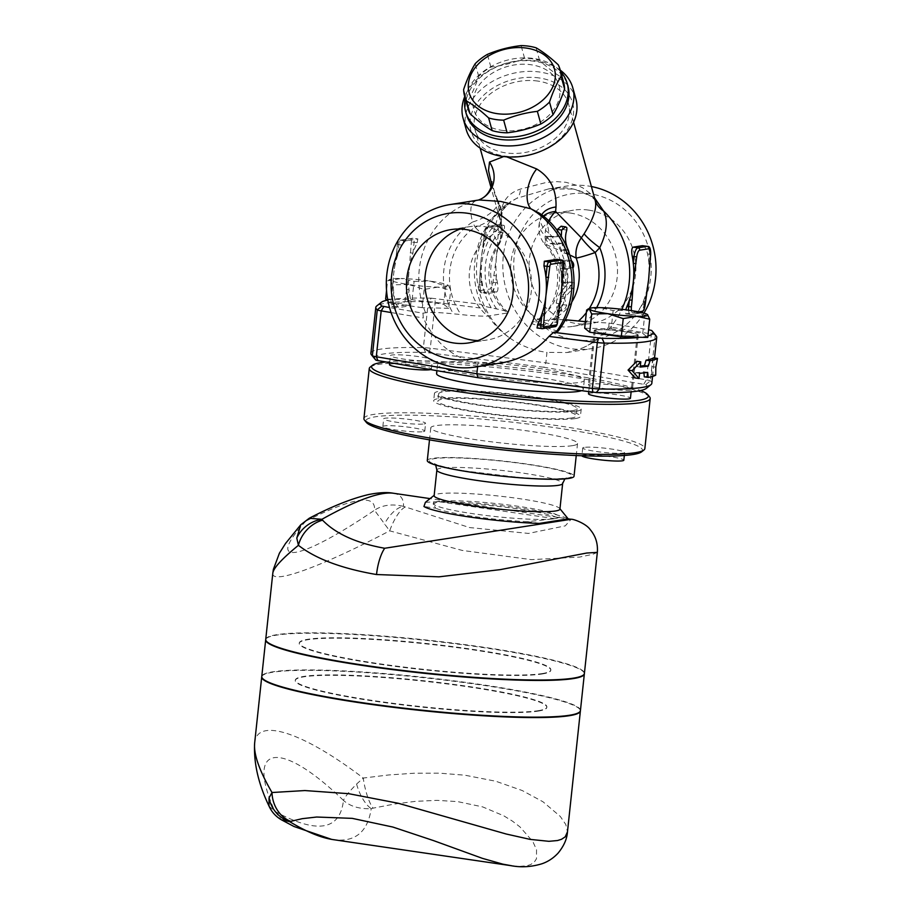 <?xml version="1.0" encoding="UTF-8"?>
<svg xmlns="http://www.w3.org/2000/svg" width="912" height="912" viewBox="0 0 912 912"><rect width="100%" height="100%" fill="white"/><g stroke="black" fill="none" stroke-linecap="round" stroke-linejoin="round"><path stroke-width="0.68" stroke-dasharray="4.56 3.42" d="M562.59 243.55L558.258 242.911L550.016 243.527C546.356 241.429 545.285 239.012 546.801 236.276L561.233 236.573L551.293 236.938C550.267 239.845 551.589 242.296 555.26 244.291L562.59 243.55L565.075 249.101A52.714 49.009 81 0 1 565.907 250.595L568.792 254.06L569.339 253.456M565.075 249.101L568.7 250.88M555.1 244.291L549.833 243.527L555.1 244.291M561.142 226.21L562.533 227.441L562.453 229.436C560.743 236.231 561.188 242.934 563.787 249.535L564.585 252.556C564.391 253.867 563.502 253.456 561.895 251.324L558.258 242.911M557.107 235.969L557.255 230.69M569.852 255.007L564.585 252.544L564.083 253.365L568.792 254.06M565.018 292.33C562.134 296.605 560.641 300.447 560.538 303.856L561.952 311.083L557.141 310.388L556.274 303.229C556.525 299.854 558.121 296.035 561.062 291.749L569.236 282.036L573.773 282.275L565.018 292.33L561.062 291.749M573.067 282.709L569.156 282.139C571.003 281.979 571.049 283.906 569.305 287.918L561.005 296.571L560.413 298.007L562.316 304.528C560.88 307.823 559.102 309.704 556.993 310.16L561.781 310.867C563.833 310.411 565.474 308.507 566.705 305.167L564.494 298.6L565.052 297.164L573.956 287.246M571.448 260.775L567.116 260.148C569.487 262.234 570.114 264.583 568.997 267.193L563.331 268.094L563.183 269.017A48.496 45.087 81 0 1 563.787 282.241L562.054 285.764L561.336 282.629A48.496 45.087 -99 0 0 560.572 268.538C559.717 264.332 559.911 261.858 561.142 261.094L567.116 260.148L571.528 260.775L565.474 261.733C564.209 262.474 563.935 264.936 564.665 269.131A52.714 49.009 81 0 1 565.246 283.199L565.953 286.334L567.697 282.811A52.714 49.009 -99 0 0 567.253 269.61L567.424 268.698L572.987 267.809M548.75 220.978A25.297 16.94 -61.7 0 0 547.109 245.032L561.895 251.324M558.053 331.273L542.948 326.587C534.227 324.866 530.613 323.532 532.095 322.574L551.771 319.451L565.132 319.759M640.235 367.057L636.302 366.487A141.269 14.501 6.1 0 0 640.338 366.1M636.861 361.266L636.302 366.487M655.831 367.194L651.852 366.613L651.704 374.524A141.269 14.501 -173.9 0 1 644.305 376.85M653.494 357.846L651.852 366.613M655.717 375.117L651.704 374.524M639.563 373.316L635.63 372.734L635.071 377.956M647.691 372.381L643.781 371.811A141.269 14.501 -173.9 0 1 635.63 372.734M643.906 372.894L643.781 371.811M460.195 229.037A57.353 53.318 81 0 1 469.258 226.7A57.353 53.318 81 0 1 484.306 226.621A57.353 53.318 81 0 1 531.65 283.051A57.353 53.318 81 0 1 487.225 339.982A57.353 53.318 81 0 1 477.888 340.575M588.548 210.091A57.353 53.318 -99 0 0 573.5 210.17A57.353 53.318 -99 0 0 529.815 275.162A57.353 53.318 -99 0 0 591.466 323.452A57.353 53.318 -99 0 0 635.892 266.521A57.353 53.318 -99 0 0 588.548 210.091M570.148 213.009A57.353 53.318 81 0 1 617.492 269.439A57.353 53.318 81 0 1 573.067 326.371A57.353 53.318 81 0 1 511.427 278.08A57.353 53.318 81 0 1 555.1 213.089A57.353 53.318 81 0 1 570.148 213.009M424.148 423.932A21.09 2.166 6.1 0 0 425.596 423.316A21.09 2.166 6.1 0 0 404.86 418.927A21.09 2.166 6.1 0 0 383.667 418.836A21.09 2.166 6.1 0 0 400.619 422.792A21.09 2.166 6.1 0 0 424.148 423.932M423.328 431.65A21.09 2.166 6.1 0 0 424.775 431.034A21.09 2.166 6.1 0 0 404.039 426.645A21.09 2.166 6.1 0 0 382.846 426.554A21.09 2.166 6.1 0 0 399.798 430.51A21.09 2.166 6.1 0 0 423.328 431.65M430.897 360.742A21.09 2.166 6.1 0 0 432.356 360.126A21.09 2.166 6.1 0 0 411.62 355.737A21.09 2.166 6.1 0 0 390.416 355.646A21.09 2.166 6.1 0 0 407.368 359.602A21.09 2.166 6.1 0 0 430.897 360.742M389.458 364.618A21.09 2.166 -173.9 0 1 410.662 364.697A21.09 2.166 -173.9 0 1 431.387 369.098A21.09 2.166 -173.9 0 1 430.373 369.634M392.627 284.806L390.382 280.201A29.515 3.032 6.1 0 0 408.679 284.51L392.627 284.806L390.678 303.058L387.953 300.892M437.703 287.132L424.171 289.435L408.679 284.51A29.515 3.032 6.1 0 0 437.703 287.132A29.515 3.032 6.1 0 0 448.43 285.433L450.676 290.039L437.703 287.132M387.589 280.793L401.109 278.491A29.515 3.032 6.1 0 0 390.587 279.186A29.515 3.032 6.1 0 0 390.382 280.201L387.589 280.793L386.551 290.461M430.145 281.113L445.637 286.026L448.43 285.433A29.515 3.032 6.1 0 0 448.351 285.365A29.515 3.032 6.1 0 0 430.145 281.113A29.515 3.032 6.1 0 0 401.109 278.491L414.082 281.409L430.145 281.113M387.064 300.185A137.051 14.068 -173.9 0 1 393.129 299.216L412.133 299.649L443.688 304.277L445.637 286.026M412.133 299.649L414.082 281.409M443.688 304.277L448.727 308.29L450.676 290.039M448.727 308.29L422.222 307.675L424.171 289.435M422.222 307.675L390.678 303.058M370.888 353.286A141.269 14.501 -173.9 0 1 423.396 347.632A8.436 0.866 -173.9 0 1 430.316 348.19L545.855 362.828L546.961 352.397C532.927 350.55 520.125 345.466 508.531 337.155C498.032 329.437 489.858 319.873 484.01 308.484L435.218 302.305A8.436 0.866 6.1 0 0 428.298 301.747L431.365 298.19A137.051 14.068 -173.9 0 0 393.129 299.216L385.628 299.045M431.365 298.19L481.433 304.38C481.49 305.303 484.739 306.443 491.192 307.8L496.595 308.94C505.316 310.65 508.93 311.995 507.448 312.953L487.772 316.076C481.525 316.339 472.587 315.837 460.993 314.583L453.367 313.808C440.314 312.497 431.045 312.143 425.573 312.77L422.963 313.181L389.515 307.526M594.476 197.744L574.309 189.058L548.34 188.978L516.853 198.292L510.937 201.495L498.465 214.571L493.609 232.138L494.885 237.85A25.297 6.441 -147.3 0 1 498.442 245.476C484.956 264.97 489.63 297.289 508.178 312.269L507.448 312.953A48.496 45.087 81 0 1 496.675 246.434A25.297 24.043 -20.3 0 0 501.805 226.153L501.064 221.662C499.582 204.687 506.057 193.811 520.478 189.058L546.06 182.514L556.901 181.648L565.907 182.297L578.721 185.877L582.825 187.906L590.805 193.925L595.354 200.914M484.01 308.484L481.456 304.597C464.995 268.664 477.888 221.992 510.925 201.495L504.245 208.096C504.553 208.187 500.882 210.524 501.361 222.904A25.297 11.047 173.9 0 0 501.064 221.662M581.89 455.761A21.09 2.166 -173.9 0 1 581.89 455.715A21.09 2.166 -173.9 0 1 583.349 455.099A21.09 2.166 -173.9 0 1 606.879 456.239A21.09 2.166 -173.9 0 1 623.831 460.195M584.17 447.382A21.09 2.166 6.1 0 0 582.722 447.997A21.09 2.166 6.1 0 0 603.459 452.386A21.09 2.166 6.1 0 0 624.652 452.477A21.09 2.166 6.1 0 0 607.7 448.522A21.09 2.166 6.1 0 0 584.17 447.382M596.722 329.973A21.09 2.166 6.1 0 0 595.262 330.589A21.09 2.166 6.1 0 0 615.999 334.978A21.09 2.166 6.1 0 0 637.203 335.069A21.09 2.166 6.1 0 0 620.251 331.113A21.09 2.166 6.1 0 0 596.722 329.973M588.514 393.779A21.09 2.166 -173.9 0 1 589.961 393.163A21.09 2.166 -173.9 0 1 613.491 394.303A21.09 2.166 -173.9 0 1 630.443 398.259M586.633 309.966L600.164 307.652L613.138 310.57L629.189 310.274L644.681 315.187L647.486 314.594M584.683 328.206L611.188 328.822L613.138 310.57M611.188 328.822L642.732 333.439L644.681 315.187M642.732 333.439L647.782 337.451M595.741 329.825A22.139 2.269 -173.9 0 1 620.445 331.033A22.139 2.269 -173.9 0 1 638.24 335.183A22.139 2.269 -173.9 0 1 615.988 335.092A22.139 2.269 -173.9 0 1 594.214 330.475A22.139 2.269 -173.9 0 1 595.741 329.825M647.942 335.935A137.051 14.068 -173.9 0 1 646.357 336.311A137.051 14.068 -173.9 0 1 640.281 337.28M406.307 289.526L409.032 289.685A82.228 76.46 81 0 1 409.032 271.126A82.228 76.46 81 0 1 409.032 271.103L411.38 242.022A2.109 0.741 98.3 0 0 410.845 240.061L398.578 242.011A2.109 0.741 98.3 0 0 397.586 244.211L396.275 255.166L397.609 255.52A82.228 76.46 -99 0 0 394.349 268.698A82.228 76.46 -99 0 0 393.699 273.532L391.351 302.602A2.109 0.741 98.3 0 0 391.886 304.574L404.153 302.624A2.109 0.741 98.3 0 0 405.145 300.424L409.032 271.103A82.228 76.46 81 0 1 412.942 253.091L410.218 252.92M396.424 255.109L393.699 273.532A82.228 76.46 -99 0 0 393.346 277.921A82.228 76.46 -99 0 0 393.699 292.114L392.513 291.715M401.896 245.077L398.772 244.621A4.218 1.493 -81.7 0 1 400.756 240.209L413.011 238.26A4.218 1.493 -81.7 0 1 413.182 238.26A4.218 1.493 -81.7 0 1 414.105 242.193L412.942 253.091A82.228 76.46 81 0 1 417.229 242.649L417.764 238.955L405.498 240.905L401.896 245.077A82.228 76.46 -99 0 0 397.609 255.52L398.772 244.621L397.586 244.211M396.275 255.178L397.438 244.279C397.871 241.52 398.783 240.164 400.197 240.209L412.463 238.271L417.913 238.955L413.011 238.26A2.109 1.961 -99 0 0 410.845 240.061M410.981 301.04L407.858 300.584A4.218 1.493 -81.7 0 1 405.886 304.996L393.619 306.945A4.218 1.493 -81.7 0 1 393.46 306.945A4.218 1.493 -81.7 0 1 392.536 303.012L393.699 292.114A82.228 76.46 -99 0 0 395.648 303.468L398.373 307.64L410.628 305.691L410.981 301.04A82.228 76.46 81 0 1 409.032 289.685L407.858 300.584L405.145 300.424M395.648 303.468L391.202 302.67C390.94 305.338 391.693 306.763 393.46 306.945L398.191 307.64L393.619 306.945A2.109 1.961 81 0 1 391.886 304.574M559.751 302.67A82.228 76.46 81 0 1 557.335 311.414L558.668 311.756M562.453 275.071L561.256 274.82A82.228 76.46 81 0 1 561.655 287.953M553.048 321.856L549.446 326.029L537.179 327.978L541.933 328.673L554.2 326.724A4.218 1.493 98.3 0 0 556.172 322.312L557.335 311.414A82.228 76.46 81 0 1 553.048 321.856L557.38 322.563M556.582 259.293L559.295 263.465A82.228 76.46 81 0 1 561.256 274.82L562.419 263.921A4.218 1.493 98.3 0 0 561.769 260.114M493.688 275.663L496.402 275.834A82.228 76.46 81 0 1 496.413 257.264A82.228 76.46 81 0 1 496.413 257.241L498.317 232.343A6.327 2.234 98.3 0 0 496.687 226.45L487.487 227.909A6.327 2.234 98.3 0 0 484.523 234.532L483.656 241.315L484.99 241.669A82.228 76.46 -99 0 0 481.73 254.847A82.228 76.46 -99 0 0 481.08 259.681L479.176 284.578A6.327 2.234 98.3 0 0 480.806 290.472L490.006 289.013A6.327 2.234 98.3 0 0 492.97 282.389L496.413 257.241A82.228 76.46 81 0 1 500.323 239.229L497.599 239.069M483.805 241.258L481.08 259.681A82.228 76.46 -99 0 0 480.727 264.07A82.228 76.46 -99 0 0 481.08 278.263L479.894 277.852M497.428 282.811L495.683 282.56A8.436 2.987 -81.7 0 1 491.728 291.384L482.528 292.843A8.436 2.987 -81.7 0 1 482.197 292.843A8.436 2.987 -81.7 0 1 480.362 284.989L481.08 278.263A82.228 76.46 -99 0 0 482.095 285.239C483.371 290.438 485.104 293.208 487.282 293.539L496.481 292.079C498.089 291.145 498.408 288.055 497.428 282.811A82.228 76.46 81 0 1 496.402 275.834L495.683 282.56L492.97 282.389M487.453 235.193L485.708 234.943A8.436 2.987 -81.7 0 1 489.664 226.108L498.864 224.648A8.436 2.987 -81.7 0 1 499.195 224.648A8.436 2.987 -81.7 0 1 501.041 232.503L500.323 239.229A82.228 76.46 81 0 1 502.774 232.765C504.815 228.057 505.1 225.583 503.606 225.344L494.418 226.803C492.104 227.635 489.79 230.44 487.453 235.193A82.228 76.46 -99 0 0 484.99 241.669L485.708 234.943L484.523 234.532M494.418 226.803L489.664 226.108A2.109 1.961 -99 0 0 489.106 226.108L498.305 224.66L503.914 225.344L498.864 224.648A2.109 1.961 -99 0 0 496.687 226.45M482.095 285.239L479.028 284.647C478.903 290.358 479.963 293.094 482.197 292.843L486.928 293.539L482.528 292.843A2.109 1.961 81 0 1 480.806 290.472M647.121 288.808A82.228 76.46 81 0 1 644.716 297.563L646.049 297.893M649.834 261.22L648.626 260.957A82.228 76.46 81 0 1 649.036 274.09M645.206 304.54L643.997 304.289L644.716 297.563A82.228 76.46 81 0 1 642.265 304.027C639.928 308.792 637.602 311.585 635.299 312.417L625.792 313.876L625.689 309.784M642.424 245.681C644.613 246.023 646.334 248.782 647.611 253.981A82.228 76.46 81 0 1 648.626 260.957L649.355 254.231A8.436 2.987 98.3 0 0 647.509 246.377M501.725 130.313A44.278 32.319 -15.5 0 0 559.261 86.355A44.278 32.319 -15.5 0 0 488.273 75.947A44.278 32.319 -15.5 0 0 501.725 130.313M563.616 82.319A49.544 36.172 -15.5 0 0 561.735 77.44C554.804 73.382 547.417 67.727 539.585 60.454A49.544 36.172 -15.5 0 0 524.582 58.254C513.798 62.803 502.558 65.732 490.873 67.055A49.544 36.172 -15.5 0 0 478.709 76.346C475.312 86.56 471.458 95.156 467.149 102.133A49.544 36.172 -15.5 0 0 468.118 108.756M539.585 60.454L536.085 47.8M524.582 58.254L521.083 45.6M561.735 77.44L558.235 64.786M560.675 71.672A52.714 38.486 -15.5 0 0 533.908 58.528A52.714 38.486 -15.5 0 0 465.166 98.108M467.149 102.133L463.649 89.479M478.709 76.346L475.209 63.692M490.873 67.055L487.373 54.401M466.385 114.376A52.714 38.486 164.5 0 1 483.292 74.921A52.714 38.486 164.5 0 1 534.683 61.298A52.714 38.486 164.5 0 1 567.994 86.252M589.95 384.043A22.139 2.269 6.1 0 0 588.422 384.693A22.139 2.269 6.1 0 0 610.196 389.31A22.139 2.269 6.1 0 0 632.449 389.401A22.139 2.269 6.1 0 0 614.654 385.252A22.139 2.269 6.1 0 0 589.95 384.043M656.138 335.867A141.269 14.501 6.1 0 0 655.249 335A8.436 0.866 6.1 0 0 651.328 333.963L608.851 326.781C601.669 336.254 592.868 343.322 582.46 347.985L567.059 352.522L546.961 352.397M585.39 321.64L609.022 323.076L608.851 326.781M609.022 323.076L648.603 329.768M646.3 388.398A137.051 14.068 6.1 0 0 645.753 384.67L543.848 367.251L545.855 362.828L646.426 379.848A8.436 0.866 -173.9 0 1 650.347 380.874A141.269 14.501 -173.9 0 1 651.818 383.314M477.626 366.704L477.979 363.341L501.019 362.987M543.848 367.251L425.573 352.42L423.396 347.632L428.298 301.747A141.269 14.501 6.1 0 0 376.702 305.999M422.963 313.181L423.282 317.992C435.275 343.265 453.503 358.382 477.979 363.341M391.077 312.542L423.282 317.992M425.573 352.42A137.051 14.068 6.1 0 0 375.208 359.431M442.605 362.463A73.792 7.57 -173.9 0 1 524.959 366.476A73.792 7.57 -173.9 0 1 584.284 380.315A73.792 7.57 -173.9 0 1 579.211 382.47A73.792 7.57 -173.9 0 1 496.869 378.457A73.792 7.57 -173.9 0 1 437.532 364.629A73.792 7.57 -173.9 0 1 442.605 362.463M543.29 216.121A25.297 16.017 14.1 0 0 543.039 216.349A25.297 16.017 14.1 0 0 539.653 221.821A25.297 16.017 14.1 0 0 539.642 221.844A25.297 25.297 0 0 0 545.091 244.633C567.481 268.128 558.087 313.249 531.457 322.734L532.095 322.574A48.496 45.087 -99 0 0 547.109 245.032A25.297 5.198 139 0 1 545.091 244.633A25.297 5.198 139 0 1 547.679 237.793A61.15 56.852 81 0 1 542.948 326.587M643.906 313.147A82.228 76.46 81 0 1 592.298 348.521A82.228 76.46 81 0 1 570.73 348.635A82.228 76.46 81 0 1 502.843 267.718A82.228 76.46 81 0 1 566.534 186.094A82.228 76.46 81 0 1 591.375 186.527M574.685 339.811A73.792 68.617 -99 0 0 645.536 238.99A73.792 68.617 -99 0 0 527.227 221.65A73.792 68.617 -99 0 0 574.685 339.811M425.573 312.77A82.228 76.46 81 0 1 475.996 200.754L478.241 200.116A25.297 23.929 -109 0 1 478.207 200.127A25.297 23.929 -109 0 1 475.996 200.754C470.535 202.931 469.395 210.011 472.587 222.004A66.416 61.754 -99 0 0 453.367 313.808M539.288 77.965A52.714 38.486 -15.5 0 0 470.809 130.302A52.714 38.486 -15.5 0 0 555.305 142.671A52.714 38.486 -15.5 0 0 539.288 77.965M466.169 129.39A56.932 41.564 164.5 0 1 484.42 86.777A56.932 41.564 164.5 0 1 539.927 72.071A56.932 41.564 164.5 0 1 575.894 99.02M560.253 70.156A56.932 41.564 -15.5 0 0 536.849 60.956A56.932 41.564 -15.5 0 0 464.744 96.592M537.898 81.088A48.496 35.408 -15.5 0 0 490.61 93.617A48.496 35.408 -15.5 0 0 475.072 129.914A48.496 35.408 -15.5 0 0 531.251 151.096A48.496 35.408 -15.5 0 0 568.541 104.036A48.496 35.408 -15.5 0 0 537.898 81.088M539.642 221.844A25.297 16.017 14.1 0 0 547.679 237.793L549.047 233.21A25.297 15.903 13 0 1 540.691 217.501L539.653 221.821M541.717 214.867A25.297 15.903 13 0 0 540.691 217.501C541.101 214.571 540.793 213.203 539.779 213.419L547.075 222.083L549.047 233.21A66.416 61.754 -99 0 1 548.351 327.716M595.456 201.233A25.297 21.66 -20.5 0 1 595.046 199.979M508.531 337.155A82.228 76.46 -99 0 1 516.853 198.292A25.297 12.084 -112.7 0 0 520.478 189.058M506.605 156.83L503.709 156.545M491.192 307.8A66.416 61.754 81 0 1 493.609 232.138A25.297 11.047 173.9 0 0 501.361 222.904L501.942 226.723A25.297 12.312 168.5 0 0 501.953 226.723A25.297 12.312 168.5 0 0 501.805 226.153L490.975 187.37M491.705 184.6L496.185 198.2A25.297 10.876 157.5 0 1 497.69 200.173A25.297 10.876 157.5 0 1 497.701 200.195A25.297 10.876 157.5 0 1 472.587 222.004L475.095 227.156A25.297 10.705 156.5 0 0 499.525 209.965A25.297 10.705 156.5 0 0 499.787 205.132A25.297 10.705 156.5 0 1 499.787 205.132L497.701 200.195M496.595 308.94A61.15 56.852 -99 0 1 494.885 237.85A25.297 12.312 168.5 0 0 501.953 226.735A25.297 25.297 0 0 1 498.442 245.476L498.442 245.476A25.297 6.441 -147.3 0 1 496.675 246.434C492.731 242.82 490.36 239.548 489.539 236.596A25.297 8.527 -124.3 0 1 475.095 227.156A61.15 56.852 81 0 0 460.993 314.583M496.185 198.2L498.032 203.023A25.297 10.705 156.5 0 1 499.787 205.12A25.297 25.297 0 0 1 499.32 226.29A25.297 24.385 -154 0 1 489.539 236.596A48.496 45.087 -99 0 0 487.772 316.076M499.331 226.233L500.551 221.981L498.032 203.023A25.297 24.385 -154 0 1 499.331 226.244A25.297 24.385 -154 0 1 499.32 226.29M539.391 523.408L527.603 521.687L554.747 518.689A63.259 6.498 -173.9 0 1 484.158 515.246A63.259 6.498 -173.9 0 1 433.303 503.39A63.259 6.498 -173.9 0 1 437.657 501.532L433.223 504.233L435.731 508.223L423.943 506.502M527.603 521.687A63.259 6.498 -173.9 0 1 435.731 508.223M425.38 502.352L447.404 501.155L464.242 503.709A63.259 6.498 -173.9 0 1 556.115 517.161L568.176 518.848M464.242 503.709L437.657 501.532A63.259 6.498 -173.9 0 1 508.246 504.974A63.259 6.498 -173.9 0 1 559.102 516.83A63.259 6.498 -173.9 0 1 554.747 518.689L559.01 517.674L556.115 517.161M559.922 509.113A63.259 6.498 6.1 0 0 559.66 508.406A63.259 6.498 6.1 0 0 497.713 495.934A63.259 6.498 6.1 0 0 434.534 495.034A63.259 6.498 6.1 0 0 434.135 495.672M452.455 501.976A73.667 7.558 -173.9 0 1 567.902 518.894M393.232 493.221C400.425 494.315 403.856 498.693 403.526 506.354L469.543 527.558L528.47 533.417L565.258 525.871L571.094 519.281M554.747 518.689L437.657 501.532M265.734 639.392A160.238 16.45 -173.9 0 1 426.816 640.064A160.238 16.45 -173.9 0 1 584.398 673.455M597.337 552.376L592.709 554.336L579.576 557.084L531.343 559.637L462.236 550.426L389.663 530.841C320.294 567.264 270.773 585.151 272.825 573.067M405.259 507.072A29.515 9.371 -70.5 0 0 389.663 530.841L374.501 510.241C382.402 504.986 392.08 503.686 403.526 506.354A29.515 15.242 -66.6 0 0 384.362 524.206M584.364 673.66A160.238 16.45 6.1 0 0 426.77 640.486A160.238 16.45 6.1 0 0 265.723 639.608M580.431 710.573A160.238 16.45 6.1 0 0 422.849 677.183A160.238 16.45 6.1 0 0 261.767 676.51M538.194 710.699A126.506 12.985 6.1 0 0 546.892 706.982A126.506 12.985 6.1 0 0 422.484 680.626A126.506 12.985 6.1 0 0 295.317 680.101A126.506 12.985 6.1 0 0 397.016 703.813A126.506 12.985 6.1 0 0 538.194 710.699M261.755 676.727A160.238 16.45 -173.9 0 1 422.803 677.605A160.238 16.45 -173.9 0 1 580.397 710.779M254.63 743.269C256.648 717.094 302.693 731.834 363.25 778.05L388.273 775.006L414.082 773.228L439.858 773.182L464.983 775.211L495.809 781.242L522.223 790.533L542.959 801.762L560.287 816.422L565.805 824.528L567.469 831.869M356.592 784.058A29.515 13.384 -107.4 0 0 371.218 808.67C359.453 809.138 350.208 806.39 343.482 800.428C344.702 797.168 349.079 791.707 356.592 784.058L363.25 778.05A29.515 7.843 -100.8 0 0 373.088 808.157L371.218 808.67C367.65 832.223 354.95 842.54 333.108 839.61L331.626 839.382M511.837 865.784L519.236 866.4L526.942 865.75L530.602 864.587L534.261 862.148L536.473 858.785L536.53 849.79L532.87 841.605L519.943 826.888L512.464 821.142L503.766 815.795L482.676 806.903L457.653 801.614L437.03 800.36L415.678 801.329L394.132 804.099L373.088 808.157M385.331 362.018A139.16 14.284 -173.9 0 1 517.856 367.935A139.16 14.284 -173.9 0 1 640.623 390.518M649.606 396.959A141.269 14.501 6.1 0 0 511.267 369.098A141.269 14.501 6.1 0 0 370.169 367.103M363.922 418.562A141.269 14.501 -173.9 0 1 505.921 419.155A141.269 14.501 -173.9 0 1 644.852 448.579M581.24 390.781A73.792 7.57 6.1 0 0 583.327 389.276A73.792 7.57 6.1 0 0 510.754 373.909A73.792 7.57 6.1 0 0 436.574 373.589M641.638 451.828A139.16 14.284 6.1 0 0 505.681 421.458A139.16 14.284 6.1 0 0 366.373 422.416M572.462 445.66A73.792 7.57 -173.9 0 1 490.109 441.647A73.792 7.57 -173.9 0 1 430.783 427.819A73.792 7.57 -173.9 0 1 504.963 428.127A73.792 7.57 -173.9 0 1 577.535 443.494A73.792 7.57 -173.9 0 1 572.462 445.66M542.161 673.58A126.506 12.985 6.1 0 0 550.859 669.864A126.506 12.985 6.1 0 0 426.451 643.507A126.506 12.985 6.1 0 0 299.284 642.983A126.506 12.985 6.1 0 0 400.984 666.695A126.506 12.985 6.1 0 0 542.161 673.58M309.453 518.153L300.356 525.255M542.116 673.991A126.506 12.985 6.1 0 0 550.814 670.286A126.506 12.985 6.1 0 0 426.406 643.929A126.506 12.985 6.1 0 0 299.239 643.393A126.506 12.985 6.1 0 0 400.938 667.105A126.506 12.985 6.1 0 0 542.116 673.991M538.148 711.109A126.506 12.985 6.1 0 0 546.847 707.404A126.506 12.985 6.1 0 0 422.438 681.047A126.506 12.985 6.1 0 0 295.271 680.512A126.506 12.985 6.1 0 0 396.971 704.235A126.506 12.985 6.1 0 0 538.148 711.109M269.017 806.083L274.82 811.315L281.386 819.785M427.283 460.56A73.792 7.57 -173.9 0 1 501.463 460.868A73.792 7.57 -173.9 0 1 574.036 476.235M576.133 411.255A73.792 7.57 -173.9 0 1 493.791 407.242A73.792 7.57 -173.9 0 1 434.454 393.403A73.792 7.57 -173.9 0 1 508.645 393.71A73.792 7.57 -173.9 0 1 581.218 409.089A73.792 7.57 -173.9 0 1 576.133 411.255M575.358 418.551A73.792 7.57 -173.9 0 1 493.004 414.538A73.792 7.57 -173.9 0 1 433.679 400.71A73.792 7.57 -173.9 0 1 507.859 401.018A73.792 7.57 -173.9 0 1 580.431 416.385A73.792 7.57 -173.9 0 1 575.358 418.551M572.234 410.685A69.574 7.148 -173.9 0 1 494.589 406.9A69.574 7.148 -173.9 0 1 438.649 393.859A69.574 7.148 -173.9 0 1 508.6 394.144A69.574 7.148 -173.9 0 1 577.022 408.644A69.574 7.148 -173.9 0 1 572.234 410.685M571.459 417.981A69.574 7.148 -173.9 0 1 493.814 414.196A69.574 7.148 -173.9 0 1 437.874 401.155A69.574 7.148 -173.9 0 1 507.813 401.44A69.574 7.148 -173.9 0 1 576.236 415.94A69.574 7.148 -173.9 0 1 571.459 417.981M551.293 236.938L546.801 236.276M565.907 250.595L560.983 249.877M568.381 250.219L563.787 249.535M566.785 230.063L562.453 229.436M565.052 297.164L561.005 296.571M573.238 288.488L569.305 287.918M564.494 298.6L560.413 298.007M566.705 305.167L562.316 304.528M560.538 303.856L556.274 303.229M565.474 261.733L561.142 261.094M564.665 269.131L560.572 268.538M565.246 283.199L561.336 282.629M567.697 282.811L563.787 282.241M573.089 267.797L568.997 267.193M567.253 269.61L563.183 269.017M567.424 268.698L563.331 268.094M571.619 302.305A48.496 45.087 81 0 1 551.771 319.451M410.628 305.691L405.886 304.996A2.109 1.961 81 0 1 404.153 302.624M393.346 277.921L391.351 302.602M405.498 240.905L400.756 240.209A2.109 1.961 -99 0 0 398.578 242.011M417.229 242.649L411.38 242.022M554.781 326.713A2.109 1.961 81 0 1 554.2 326.724L549.446 326.029M563.616 264.172L559.295 263.465M496.481 292.079L491.728 291.384A2.109 1.961 81 0 1 490.006 289.013M480.727 264.07L479.176 284.578M481.741 254.847L484.375 234.589C486.563 224.215 487.726 227.704 489.106 226.108A2.109 1.961 -99 0 0 487.487 227.909M502.774 232.765L498.317 232.343M641.649 312.554A2.109 1.961 81 0 1 640.042 313.112A8.436 2.987 98.3 0 0 643.997 304.289L642.265 304.027M638.605 311.893L633.019 312.77A2.109 1.961 81 0 1 630.842 314.572L640.042 313.112L635.299 312.417M628.585 310.183A8.436 2.987 98.3 0 0 630.511 314.572A8.436 2.987 98.3 0 0 630.842 314.572L626.099 313.876M633.019 312.77A6.327 2.234 -81.7 0 1 631.457 310.616M650.552 254.494L647.611 253.981M645.753 384.67L650.347 380.874L655.249 335L651.544 330.452M643.792 384.157L646.426 379.848L651.328 333.963L649.583 329.939M429.039 352.693L430.316 348.19L435.218 302.305L434.83 298.475M582.46 347.985A82.228 76.46 -99 0 0 621.859 309.305M596.642 307.629A66.416 61.754 81 0 1 586.177 321.719M586.348 312.645A61.15 56.852 -99 0 0 589.243 308.518M305.839 521.128C263.807 567.207 298.714 561.667 374.501 510.241C375.949 493.723 353.058 497.359 305.839 521.128M343.482 800.428C279.779 738.857 244.872 744.386 274.82 811.315C317.057 834.229 339.948 830.593 343.482 800.428M436.871 470.022A63.259 6.498 -173.9 0 1 500.46 470.284A63.259 6.498 -173.9 0 1 562.658 483.463M567.013 478.116A71.683 7.353 -173.9 0 1 444.919 467.115A71.683 7.353 -173.9 0 1 490.052 459.956A71.683 7.353 -173.9 0 1 567.013 478.116M565.976 286.345L562.077 285.775M468.825 342.901L487.225 339.982M450.859 229.619L469.258 226.7M573.067 326.371L591.466 323.452M555.1 213.089L573.5 210.17M424.775 431.034L425.596 423.316M382.846 426.554L383.667 418.836M431.387 369.098L432.356 360.126M389.663 362.748L390.416 355.646M390.587 279.186L388.729 279.995M582.722 447.997L581.89 455.715M624.652 452.477L624.332 455.487M595.262 330.589L588.73 391.727M637.203 335.069L631.127 391.841M394.36 268.709L396.298 255.166M625.792 313.888L631.4 314.572L641.866 312.611M594.214 330.475L588.422 384.693M638.24 335.183L632.449 389.401M652.559 376.428L654.531 357.994M567.059 352.522L592.298 348.521M548.34 188.978L566.534 186.094M595.502 201.347C596.722 199.648 577.672 183.084 548.18 189.001M497.678 200.173C492.799 188.054 491.614 180.656 491.921 181.693M573.58 122.242L568.541 104.036M480.111 148.12L475.072 129.914M433.303 503.39L433.223 504.233M559.102 516.83L559.01 517.674M558.076 517.366L457.505 502.637M447.404 501.155L430.054 498.613M435.674 465.063L434.34 463.649L436.061 464.413C441.214 466.374 450.859 468.563 465.017 470.98L518.495 477.398C541.261 479.074 556.696 479.313 564.802 478.127L566.489 477.774L564.881 478.88M430.783 427.819L429.495 439.858M577.535 443.494L576.247 455.544M437.532 364.629L436.882 370.739M584.284 380.315L583.327 389.276M434.454 393.403L433.679 400.71M581.218 409.089L580.431 416.385M438.649 393.859L437.874 401.155M577.022 408.644L576.236 415.94"/><path stroke-width="1.37" d="M569.339 253.456L568.381 250.219C565.212 243.641 564.676 236.926 566.785 230.063L566.842 227.681L565.657 226.871L561.655 230.063L561.233 236.561M557.255 230.69L557.426 229.448L561.142 226.21L565.657 226.871M573.956 287.246L574.127 282.515M572.987 267.809L573.089 267.797C574.264 265.198 573.716 262.861 571.448 260.775M569.852 255.007L576.213 258.085A25.297 20.531 126.2 0 1 581.343 237.804L555.602 211.459A25.297 16.94 -61.7 0 0 548.75 220.978M655.717 375.117L655.831 367.194L657.506 358.427A145.487 14.934 -173.9 0 1 649.994 360.73L648.352 366.122A145.487 14.934 -173.9 0 1 640.235 367.057L640.794 361.847L632.096 370.66L639.016 378.526L639.563 373.316A145.487 14.934 6.1 0 0 647.691 372.381L648.204 377.42A145.487 14.934 6.1 0 0 655.717 375.117M640.794 361.847L636.861 361.266L628.072 370.078L632.096 370.66M648.352 366.122L644.453 365.552L646.084 360.16A141.269 14.501 6.1 0 0 653.494 357.846L657.506 358.427M640.338 366.1A141.269 14.501 6.1 0 0 644.453 365.552M649.994 360.73L646.084 360.16M639.016 378.526L635.071 377.956L628.072 370.078M648.204 377.42L644.305 376.85L643.906 372.894M465.907 229.539A57.353 53.318 81 0 1 513.251 285.969A57.353 53.318 81 0 1 468.825 342.901A57.353 53.318 81 0 1 407.174 294.61A57.353 53.318 81 0 1 450.859 229.619A57.353 53.318 81 0 1 465.907 229.539M477.888 340.575A57.353 53.318 81 0 1 425.573 291.692A57.353 53.318 81 0 1 460.195 229.037M430.373 369.634A21.09 2.166 -173.9 0 1 429.94 369.713A21.09 2.166 -173.9 0 1 406.41 368.562A21.09 2.166 -173.9 0 1 389.458 364.618L389.663 362.748M386.551 290.461L385.628 299.045L387.953 300.892M389.515 307.526L381.866 306.044A137.051 14.068 -173.9 0 1 381.319 302.317A137.051 14.068 -173.9 0 1 387.064 300.185M624.332 455.487L623.831 460.195A21.09 2.166 -173.9 0 1 602.855 460.127A21.09 2.166 -173.9 0 1 581.89 455.761M631.127 391.841L630.443 398.259A21.09 2.166 -173.9 0 1 609.25 398.168A21.09 2.166 -173.9 0 1 588.514 393.779L588.73 391.727M649.732 319.2L636.758 316.293A29.515 3.032 6.1 0 0 647.486 314.594L649.732 319.2L647.782 337.451L621.277 336.836L589.733 332.219L591.683 313.967L589.437 309.362A29.515 3.032 6.1 0 0 607.734 313.671A29.515 3.032 6.1 0 0 636.758 316.293L623.227 318.596L607.734 313.671L591.683 313.967M647.395 314.526L647.486 314.594A29.515 3.032 6.1 0 0 647.395 314.526A29.515 3.032 6.1 0 0 629.189 310.274A29.515 3.032 6.1 0 0 600.164 307.652A29.515 3.032 6.1 0 0 589.642 308.347A29.515 3.032 6.1 0 0 589.437 309.362L586.633 309.966L584.683 328.206L589.733 332.219M621.277 336.836L623.227 318.596M561.655 287.953A82.228 76.46 81 0 1 561.632 288.397A82.228 76.46 81 0 1 561.245 293.402A82.228 76.46 81 0 1 560.686 297.643L557.38 322.563M558.668 311.767L557.506 322.654C557.084 325.413 556.16 326.77 554.747 326.724L542.48 328.673A2.109 1.961 81 0 1 541.933 328.673A4.218 1.493 98.3 0 1 541.762 328.673A4.218 1.493 98.3 0 1 540.85 324.74L537.727 324.284A82.228 76.46 -99 0 0 542.013 313.842A82.228 76.46 -99 0 0 545.912 295.853A82.228 76.46 -99 0 0 545.912 295.83L549.799 266.521L547.086 266.35L545.923 277.248L548.636 277.408M544.726 314.013L542.013 313.842L540.85 324.74L543.563 324.911L545.912 295.83A82.228 76.46 -99 0 0 545.923 277.248A82.228 76.46 -99 0 0 543.962 265.894L544.316 261.242L556.947 259.35M549.799 266.521A2.109 0.741 -81.7 0 1 550.791 264.309L563.057 262.36A2.109 0.741 -81.7 0 1 563.605 264.332L561.245 293.402L558.52 311.824M560.686 297.643A82.228 76.46 81 0 1 559.751 302.67M563.605 264.332L562.453 275.071M537.727 324.284L537.031 327.978L542.48 328.673A2.109 1.961 81 0 0 544.111 326.872A2.109 0.741 -81.7 0 1 543.563 324.911M649.036 274.09A82.228 76.46 81 0 1 649.013 274.546A82.228 76.46 81 0 1 648.626 279.551A82.228 76.46 81 0 1 648.067 283.78L645.206 304.54M631.457 310.616A6.327 2.234 -81.7 0 1 631.389 306.877L632.107 300.151L629.394 299.991A82.228 76.46 -99 0 0 633.293 282.002A82.228 76.46 -99 0 0 633.293 281.979L636.736 256.831L634.022 256.671L633.304 263.397L636.017 263.557M636.736 256.831A6.327 2.234 -81.7 0 1 639.711 250.207L648.899 248.748A6.327 2.234 -81.7 0 1 650.53 254.642L648.626 279.551L645.901 297.962M648.067 283.78A82.228 76.46 81 0 1 647.121 288.808M632.107 300.151L633.293 281.979A82.228 76.46 -99 0 0 633.304 263.397A82.228 76.46 -99 0 0 632.278 256.409C631.298 251.165 631.617 248.075 633.224 247.141L642.424 245.681L647.509 246.377A8.436 2.987 98.3 0 0 647.178 246.377L637.978 247.836A8.436 2.987 98.3 0 0 634.022 256.671L632.278 256.409M625.689 309.784L626.932 306.466A82.228 76.46 -99 0 0 629.394 299.991L628.676 306.717A8.436 2.987 98.3 0 0 628.585 310.183M487.373 54.401C498.169 49.852 509.398 46.922 521.083 45.6A49.544 36.172 164.5 0 1 536.085 47.8C543.028 51.847 550.403 57.513 558.235 64.786A49.544 36.172 164.5 0 1 560.116 69.665A49.544 36.172 164.5 0 1 561.074 76.277C556.776 83.254 552.923 91.85 549.514 102.064A49.544 36.172 164.5 0 1 537.35 111.355C525.677 112.678 514.436 115.607 503.652 120.156A49.544 36.172 164.5 0 1 495.923 119.552A49.544 36.172 164.5 0 1 488.638 117.956C480.818 110.683 473.431 105.028 466.499 100.97A49.544 36.172 164.5 0 1 464.607 96.102A49.544 36.172 164.5 0 1 463.649 89.479C467.058 79.276 470.911 70.68 475.209 63.692A49.544 36.172 164.5 0 1 487.373 54.401M497.12 113.647A44.278 32.319 -15.5 0 0 554.644 69.688A44.278 32.319 -15.5 0 0 483.668 59.291A44.278 32.319 -15.5 0 0 497.12 113.647M464.607 96.102L468.118 108.756A49.544 36.172 -15.5 0 0 469.999 113.635C477.831 120.897 485.207 126.563 492.149 130.61A49.544 36.172 -15.5 0 0 499.423 132.206A49.544 36.172 -15.5 0 0 507.152 132.81C518.837 131.488 530.066 128.558 540.862 124.009A49.544 36.172 -15.5 0 0 553.025 114.718C557.323 107.73 561.176 99.134 564.574 88.931A49.544 36.172 -15.5 0 0 563.616 82.319L560.116 69.665M564.574 88.931L561.074 76.277M553.025 114.718L549.514 102.064M540.862 124.009L537.35 111.355M507.152 132.81L503.652 120.156M465.166 98.108A52.714 38.486 -15.5 0 0 465.622 111.595A52.714 38.486 -15.5 0 0 498.932 136.549A52.714 38.486 -15.5 0 0 550.324 122.926A52.714 38.486 -15.5 0 0 567.218 83.471A52.714 38.486 -15.5 0 0 560.675 71.672M492.149 130.61L488.638 117.956M469.999 113.635L466.499 100.97M567.218 83.471L567.994 86.252A52.714 38.486 164.5 0 1 527.455 137.404A52.714 38.486 164.5 0 1 466.385 114.376L465.622 111.595M475.79 366.989A82.228 76.46 -99 0 0 538.422 273.805A82.228 76.46 -99 0 0 450.038 204.562A82.228 76.46 -99 0 0 386.335 286.197A82.228 76.46 -99 0 0 454.222 367.103A82.228 76.46 -99 0 0 475.79 366.989L501.019 362.987C520.171 359.727 536.153 350.869 548.967 336.403L553.63 332.321L558.053 331.273C585.401 296.024 576.509 238.739 539.767 213.408L530.944 208.802A82.228 76.46 81 0 1 556.24 331.911M548.967 336.403L597.303 342.536A8.436 0.866 6.1 0 0 604.223 343.083A141.269 14.501 6.1 0 0 656.731 337.429A141.269 14.501 6.1 0 0 656.138 335.867L652.411 331.295A137.051 14.068 -173.9 0 1 647.942 335.935M640.281 337.28A137.051 14.068 -173.9 0 1 602.045 338.306L553.63 332.321M648.603 329.768L651.544 330.452A137.051 14.068 -173.9 0 1 652.411 331.295M652.559 376.428L651.818 383.314A141.269 14.501 -173.9 0 1 650.917 384.716A141.269 14.501 -173.9 0 1 599.321 388.968A8.436 0.866 -173.9 0 1 592.401 388.409L476.862 373.772L477.626 366.704M381.319 302.317L376.702 305.999A141.269 14.501 6.1 0 0 375.801 307.412A141.269 14.501 6.1 0 0 377.272 309.841A8.436 0.866 6.1 0 0 381.193 310.867L391.077 312.542M371.48 354.859L375.208 359.431A137.051 14.068 6.1 0 0 376.075 360.263L477.979 377.693L476.862 373.772L376.291 356.752A8.436 0.866 -173.9 0 1 372.37 355.714A141.269 14.501 -173.9 0 1 371.48 354.859A141.269 14.501 -173.9 0 1 370.888 353.286L375.801 307.412M477.979 377.693L596.243 392.525A137.051 14.068 6.1 0 0 646.3 388.398L650.917 384.716M565.132 319.759L586.177 321.719M591.375 186.527A82.228 76.46 81 0 1 643.906 313.147M571.619 302.305A48.496 45.087 81 0 0 576.213 258.085A25.297 1.847 160.4 0 0 595.171 252.544L599.754 247.688C606.902 232.822 608.19 220.59 603.619 211.003L594.476 197.744M452.044 359.248A73.792 68.617 81 0 1 404.597 241.099A73.792 68.617 81 0 1 522.895 258.438A73.792 68.617 81 0 1 452.044 359.248M450.038 204.562L479.005 199.967L500.654 201.427L530.944 208.802A25.297 13.133 -71.6 0 1 536.712 168.971L506.605 156.83M572.827 87.905L575.894 99.02A56.932 41.564 164.5 0 1 532.118 154.253A56.932 41.564 164.5 0 1 466.169 129.39L463.091 118.275A56.932 41.564 -15.5 0 0 529.051 143.15A56.932 41.564 -15.5 0 0 572.827 87.905A56.932 41.564 -15.5 0 0 560.253 70.156M464.744 96.592A56.932 41.564 -15.5 0 0 463.091 118.275M589.243 308.518A61.15 56.852 -99 0 0 595.171 252.544A25.297 4.264 41.9 0 1 581.343 237.804L584.102 233.825A25.297 4.549 36 0 0 599.754 247.688A66.416 61.754 81 0 1 596.642 307.629M541.717 214.867A25.297 15.903 13 0 1 556.001 206.967L555.602 211.459A25.297 16.017 14.1 0 0 543.29 216.121M621.859 309.305A82.228 76.46 -99 0 0 603.619 211.003A25.297 21.66 -20.5 0 1 595.468 201.256A25.297 21.66 -20.5 0 1 595.456 201.233L595.479 201.301M595.468 201.244L573.58 122.242M595.046 199.979C597.337 207.184 593.689 218.47 584.102 233.825M556.001 206.967C556.616 189.833 550.198 177.167 536.712 168.971M503.709 156.545L489.493 162.062A25.297 23.929 -109 0 1 478.378 200.07M489.493 162.062L488.513 170.567L491.705 184.6M555.568 510.971A63.259 6.498 6.1 0 0 559.922 509.113L562.658 483.463A63.259 6.498 -173.9 0 1 558.315 485.321A63.259 6.498 -173.9 0 1 487.726 481.878A63.259 6.498 -173.9 0 1 436.871 470.022L434.135 495.672A63.259 6.498 6.1 0 0 484.99 507.528A63.259 6.498 6.1 0 0 555.568 510.971M559.957 508.782L568.176 518.848L539.391 523.408A73.667 7.558 -173.9 0 1 423.943 506.502L425.38 502.352L434.169 495.33M568.176 518.848L571.094 519.281L384.693 548.26C356.478 543.187 335.764 533.828 322.563 520.182L321.913 519.304C356.125 500.232 379.894 491.534 393.209 493.221L430.054 498.613M573.386 678.152A160.238 16.45 -173.9 0 1 394.565 669.431A160.238 16.45 -173.9 0 1 265.734 639.392L272.825 573.055C273.543 567.948 282.082 558.703 298.418 545.308C315.848 558.862 341.886 568.609 376.531 574.537L438.9 576.829L500.243 569.635L586.747 553.025L597.337 552.376L584.398 673.455A160.238 16.45 -173.9 0 1 573.386 678.152M265.723 639.608A160.238 16.45 6.1 0 0 265.688 639.814A160.238 16.45 6.1 0 0 394.52 669.853A160.238 16.45 6.1 0 0 573.34 678.574A160.238 16.45 6.1 0 0 584.353 673.865A160.238 16.45 6.1 0 0 584.364 673.66M265.688 639.814L261.767 676.51A160.238 16.45 6.1 0 0 390.598 706.549A160.238 16.45 6.1 0 0 569.419 715.27A160.238 16.45 6.1 0 0 580.431 710.573L584.353 673.865M580.397 710.779A160.238 16.45 -173.9 0 1 580.385 710.984A160.238 16.45 -173.9 0 1 569.373 715.692A160.238 16.45 -173.9 0 1 390.553 706.971A160.238 16.45 -173.9 0 1 261.721 676.932A160.238 16.45 -173.9 0 1 261.755 676.727M567.469 831.869L565.223 836.84L561.473 839.314L557.528 840.533L548.921 841.32L530.111 839.382L506.251 834.024L398.327 803.278L348.68 793.679L304.882 790.556L272.004 792.517C259.418 770.834 253.627 754.441 254.63 743.303L254.63 743.269C253.582 762.934 258.381 783.841 269.006 806.048L269.017 806.083C271.651 811.942 275.777 816.514 281.386 819.785L289.606 821.609L302.225 818.68L316.681 817.027L352.226 818.36L392.855 827.047L433.599 840.625L482.539 858.397L502.854 864.154L511.837 865.784M290.381 821.267A29.515 25.194 -102.3 0 1 272.004 792.517L269.029 797.943L268.994 806.048M640.623 390.518A139.16 14.284 -173.9 0 1 647.737 394.679A139.16 14.284 -173.9 0 1 638.753 400.311A139.16 14.284 -173.9 0 1 476.486 391.841A139.16 14.284 -173.9 0 1 372.484 365.267A139.16 14.284 -173.9 0 1 385.331 362.018M372.484 365.267L370.169 367.103A141.269 14.501 6.1 0 0 369.269 368.505A141.269 14.501 6.1 0 0 482.836 394.987A141.269 14.501 6.1 0 0 640.486 402.682A141.269 14.501 6.1 0 0 650.199 398.533A141.269 14.501 6.1 0 0 649.606 396.959L647.737 394.679M650.199 398.533L644.852 448.579A141.269 14.501 -173.9 0 1 643.94 449.992A141.269 14.501 -173.9 0 1 635.128 452.728A141.269 14.501 -173.9 0 1 484.648 445.922A141.269 14.501 -173.9 0 1 364.504 420.124A141.269 14.501 -173.9 0 1 363.922 418.562L369.269 368.505M436.882 370.739L436.574 373.589A73.792 7.57 6.1 0 0 495.911 387.429A73.792 7.57 6.1 0 0 578.254 391.442A73.792 7.57 6.1 0 0 581.24 390.781M364.504 420.124L366.373 422.416A139.16 14.284 6.1 0 0 484.728 447.826A139.16 14.284 6.1 0 0 632.962 454.529A139.16 14.284 6.1 0 0 641.638 451.828L643.94 449.992M272.825 573.067L273.383 569.327L279.414 553.196L285.559 543.438L300.755 524.788L296.799 538.091L298.418 545.308A29.515 23.666 -49.8 0 1 322.563 520.182M296.799 538.091A29.515 25.718 -29.7 0 1 321.913 519.304L309.225 518.267C331.603 506.525 351.371 498.625 368.516 494.566C378.925 492.526 387.155 492.081 393.209 493.221M333.108 839.61L333.062 839.61C320.864 837.786 306.375 831.79 289.606 821.609A29.515 27.577 -120.3 0 1 269.029 797.943M576.247 455.544L574.036 476.235A73.792 7.57 -173.9 0 1 568.963 478.401A73.792 7.57 -173.9 0 1 486.609 474.388A73.792 7.57 -173.9 0 1 427.283 460.56L429.495 439.858M561.655 230.063L557.426 229.448M557.357 322.723A2.109 0.741 -81.7 0 1 556.366 324.923A2.109 1.961 81 0 1 554.781 326.713M556.366 324.923L544.111 326.872M550.791 264.309A2.109 1.961 -99 0 0 549.07 261.938A4.218 1.493 98.3 0 0 547.086 266.35L543.962 265.894M563.057 262.36A2.109 1.961 -99 0 0 561.325 259.988L549.07 261.938L544.316 261.242M561.769 260.114A4.218 1.493 98.3 0 0 561.496 259.988A4.218 1.493 98.3 0 0 561.325 259.988L556.582 259.293M556.753 259.293L561.496 259.988C563.251 260.171 564.004 261.596 563.741 264.263L563.616 264.172M645.183 304.688A6.327 2.234 -81.7 0 1 642.219 311.311A2.109 1.961 81 0 1 641.649 312.554M642.219 311.311L638.605 311.893M631.389 306.877L626.932 306.466M639.711 250.207A2.109 1.961 -99 0 0 637.978 247.836L633.224 247.141M648.899 248.748A2.109 1.961 -99 0 0 647.178 246.377L642.424 245.681M592.789 392.24L592.401 388.409L597.303 342.536L598.58 338.021M596.243 392.525L599.321 388.968L604.223 343.083L602.045 338.306M376.075 360.263L372.37 355.714L377.272 309.841L381.866 306.044M378.035 360.776L376.291 356.752L381.193 310.867L383.827 306.557M578.561 320.944A61.15 56.852 -99 0 0 586.348 312.645M376.531 574.537A29.515 10.442 -81.7 0 1 384.693 548.26M589.642 308.347L587.784 309.157M561.632 288.397L562.567 275.162M646.049 297.905L644.123 309.556L641.866 312.611M649.013 274.546L650.678 254.585C650.803 248.862 649.743 246.137 647.509 246.377M654.531 357.994L656.731 337.429M478.184 200.138L479.005 199.967M491.921 181.693L491.272 186.436C488.969 193.39 484.614 197.961 478.207 200.127M490.975 187.37L480.111 148.12M571.06 519.27C572.702 518.78 585.914 523.271 590.292 529.712C595.65 536.062 597.998 543.62 597.337 552.376M261.721 676.932L254.63 743.269M580.385 710.984L567.446 832.063C566.956 839.097 563.833 846.131 558.053 853.165C553.39 858.135 548.066 861.646 542.081 863.721C531.593 866.959 521.208 867.608 510.948 865.67M300.755 524.788L309.236 518.267M333.062 839.61L510.914 865.659M281.409 819.808L293.995 826.5L331.626 839.382M436.871 470.022L435.674 465.063M562.658 483.463L564.881 478.88"/></g></svg>
